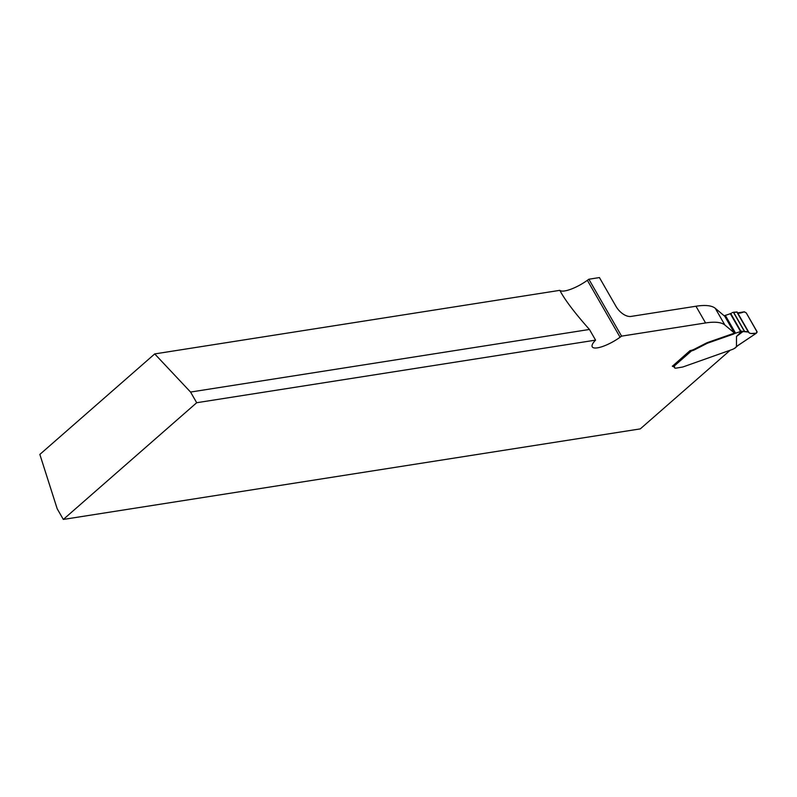 <?xml version="1.0" encoding="UTF-8"?>
<svg xmlns="http://www.w3.org/2000/svg" width="797" height="797" viewBox="0 0 797 797"><rect width="100%" height="100%" fill="white"/><g stroke="black" fill="none" stroke-linecap="round" stroke-linejoin="round"><path stroke-width="1.2" d="M741.897 331.094L742.973 331.552L736.508 336.444L741.897 331.094L734.665 333.495A3.417 0.946 -29.9 0 1 732.951 334.292L708.523 342.82L708.214 342.292L732.642 333.754A3.417 0.946 150.1 0 0 734.356 332.957L724.891 325.037A85.399 23.621 150.1 0 0 705.574 322.954L621.58 336.135L620.086 337.221A21.35 5.908 -29.9 0 1 592.251 346.854A21.35 5.908 -29.9 0 1 595.578 340.13L589.441 329.46C576.211 314.596 566.826 302.452 561.297 293.027L559.843 290.337L154.718 353.918L39.85 454.42L57.185 508.765L63.322 519.435L196.7 402.724L190.563 392.054L154.718 353.918M559.843 290.337A21.35 5.908 150.1 0 0 587.359 280.305L588.853 279.229L599.424 277.565L615.991 306.377A13.659 7.681 48.8 0 0 630.995 316.429L695.96 306.237L705.574 322.954M595.578 340.13L196.7 402.724M729.773 350.59L640.29 428.886L63.322 519.435M674.302 366.63A4.274 1.186 150.1 0 1 674.282 366.69A6.406 1.773 150.1 0 0 674.292 367.297A6.406 1.773 150.1 0 0 674.302 367.307M690.322 350.55A1.704 0.956 48.8 0 0 690.81 350.849L690.082 350.59L672.409 366.221M690.61 350.511A6.834 1.893 150.1 0 0 694.845 348.947L706.59 342.939A8.538 2.361 150.1 0 1 708.214 342.292M734.665 333.495L724.742 316.24L715.278 308.319A85.399 23.621 150.1 0 0 695.96 306.237M588.853 279.229L621.58 336.135M589.441 329.46L190.563 392.054M708.523 342.82A8.538 2.361 150.1 0 0 706.899 343.467L695.153 349.485A6.834 1.893 -29.9 0 1 691.477 350.929L673.535 366.63A4.274 1.186 150.1 0 1 674.581 366.829A4.274 1.186 150.1 0 1 674.591 367.228A6.406 1.773 -29.9 0 0 674.601 367.825A6.406 1.773 -29.9 0 0 676.165 368.124L682.63 367.028A8.538 2.361 -29.9 0 0 683.547 366.74L732.782 349.295A2.56 0.707 150.1 0 1 734.336 348.538L736.986 346.227L736.468 346.466L736.508 336.444M724.244 315.821A3.417 0.946 150.1 0 0 724.433 315.712L731.377 313.36M690.81 350.849L691.477 350.929M672.309 366.142A1.704 0.956 48.8 0 0 673.535 366.63M742.973 331.552L748.632 332.05C749.26 333.594 751.84 333.983 756.373 333.186L737.813 345.629M736.468 346.466L756.373 333.186L756.911 331.432L746.261 312.902L744.109 311.856C740.064 313.46 737.743 313.54 737.165 312.095L732.084 312.613M706.899 343.467L706.59 342.939M748.602 331.95L737.145 312.016L733.569 312.235L744.627 331.472L748.214 331.781L749.319 333.046L751.043 333.505L756.373 333.186L757.13 332.04L746.261 312.902L744.358 311.796L737.653 312.912M715.278 308.319L724.891 325.037M620.086 337.221L587.359 280.305M674.282 366.69L674.591 367.228M740.901 331.253L730.68 313.47M740.483 331.363L730.251 313.58M735.521 333.096L725.29 315.313M724.742 316.24L724.433 315.712M732.951 334.292L732.642 333.754M704.867 344.463L704.558 343.925M695.153 349.485L694.845 348.947M748.542 331.881L737.165 312.095M748.214 331.781L736.787 311.906M744.627 331.472L733.569 312.235M744.448 331.462L733.409 312.265M734.704 348.349L737.584 345.828M674.292 367.287L674.601 367.825"/></g></svg>
